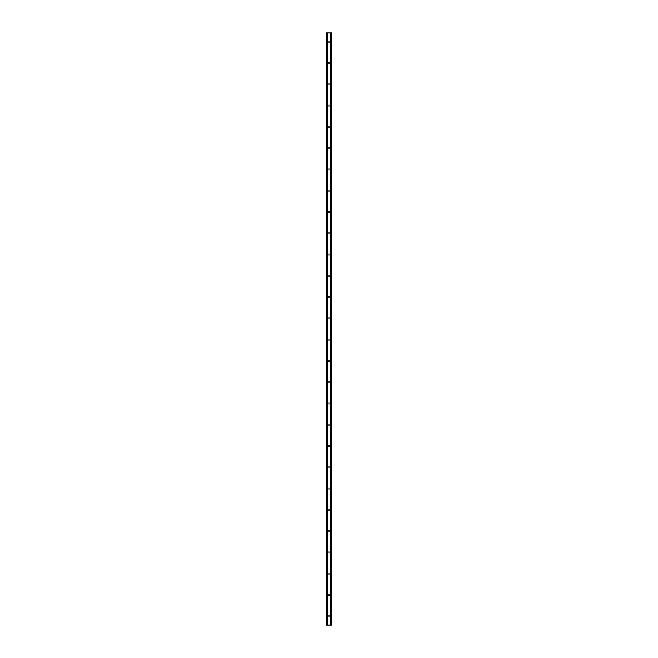 <?xml version="1.0" encoding="UTF-8"?>
<svg xmlns="http://www.w3.org/2000/svg" width="658" height="658" viewBox="0 0 658 658"><rect width="100%" height="100%" fill="white"/><g stroke="black" fill="none" stroke-linecap="round" stroke-linejoin="round"><path stroke-width="0.49" stroke-dasharray="3.29 2.47" d="M329.748 41.767A0.748 0.748 0 0 1 329 42.507A0.748 0.748 0 0 1 328.252 41.767A0.748 0.748 0 0 0 329 42.507A0.748 0.748 0 0 0 329.748 41.767A0.748 0.748 0 0 0 329 41.018A0.748 0.748 0 0 0 328.252 41.767A0.748 0.748 0 0 1 329 41.018A0.748 0.748 0 0 1 329.748 41.767M329.748 63.045A0.748 0.748 0 0 1 329 63.785A0.748 0.748 0 0 1 328.252 63.045A0.748 0.748 0 0 0 329 63.785A0.748 0.748 0 0 0 329.748 63.045A0.748 0.748 0 0 0 329 62.296A0.748 0.748 0 0 0 328.252 63.045A0.748 0.748 0 0 1 329 62.296A0.748 0.748 0 0 1 329.748 63.045M329.748 84.314A0.748 0.748 0 0 1 329 85.063A0.748 0.748 0 0 1 328.252 84.314A0.748 0.748 0 0 0 329 85.063A0.748 0.748 0 0 0 329.748 84.314A0.748 0.748 0 0 0 329 83.574A0.748 0.748 0 0 0 328.252 84.314A0.748 0.748 0 0 1 329 83.574A0.748 0.748 0 0 1 329.748 84.314M329.748 105.593A0.748 0.748 0 0 1 329 106.341A0.748 0.748 0 0 1 328.252 105.593A0.748 0.748 0 0 0 329 106.341A0.748 0.748 0 0 0 329.748 105.593A0.748 0.748 0 0 0 329 104.852A0.748 0.748 0 0 0 328.252 105.593A0.748 0.748 0 0 1 329 104.852A0.748 0.748 0 0 1 329.748 105.593M329.748 126.871A0.748 0.748 0 0 1 329 127.619A0.748 0.748 0 0 1 328.252 126.871A0.748 0.748 0 0 0 329 127.619A0.748 0.748 0 0 0 329.748 126.871A0.748 0.748 0 0 0 329 126.13A0.748 0.748 0 0 0 328.252 126.871A0.748 0.748 0 0 1 329 126.13A0.748 0.748 0 0 1 329.748 126.871M329.748 148.149A0.748 0.748 0 0 1 329 148.897A0.748 0.748 0 0 1 328.252 148.149A0.748 0.748 0 0 0 329 148.897A0.748 0.748 0 0 0 329.748 148.149A0.748 0.748 0 0 0 329 147.4A0.748 0.748 0 0 0 328.252 148.149A0.748 0.748 0 0 1 329 147.4A0.748 0.748 0 0 1 329.748 148.149M329.748 169.427A0.748 0.748 0 0 1 329 170.167A0.748 0.748 0 0 1 328.252 169.427A0.748 0.748 0 0 0 329 170.167A0.748 0.748 0 0 0 329.748 169.427A0.748 0.748 0 0 0 329 168.678A0.748 0.748 0 0 0 328.252 169.427A0.748 0.748 0 0 1 329 168.678A0.748 0.748 0 0 1 329.748 169.427M329.748 190.705A0.748 0.748 0 0 1 329 191.445A0.748 0.748 0 0 1 328.252 190.705A0.748 0.748 0 0 0 329 191.445A0.748 0.748 0 0 0 329.748 190.705A0.748 0.748 0 0 0 329 189.956A0.748 0.748 0 0 0 328.252 190.705A0.748 0.748 0 0 1 329 189.956A0.748 0.748 0 0 1 329.748 190.705M329.748 211.975A0.748 0.748 0 0 1 329 212.723A0.748 0.748 0 0 1 328.252 211.975A0.748 0.748 0 0 0 329 212.723A0.748 0.748 0 0 0 329.748 211.975A0.748 0.748 0 0 0 329 211.234A0.748 0.748 0 0 0 328.252 211.975A0.748 0.748 0 0 1 329 211.234A0.748 0.748 0 0 1 329.748 211.975M329.748 233.253A0.748 0.748 0 0 1 329 234.001A0.748 0.748 0 0 1 328.252 233.253A0.748 0.748 0 0 0 329 234.001A0.748 0.748 0 0 0 329.748 233.253A0.748 0.748 0 0 0 329 232.513A0.748 0.748 0 0 0 328.252 233.253A0.748 0.748 0 0 1 329 232.513A0.748 0.748 0 0 1 329.748 233.253M329.748 254.531A0.748 0.748 0 0 1 329 255.279A0.748 0.748 0 0 1 328.252 254.531A0.748 0.748 0 0 0 329 255.279A0.748 0.748 0 0 0 329.748 254.531A0.748 0.748 0 0 0 329 253.791A0.748 0.748 0 0 0 328.252 254.531A0.748 0.748 0 0 1 329 253.791A0.748 0.748 0 0 1 329.748 254.531M329.748 275.809A0.748 0.748 0 0 1 329 276.549A0.748 0.748 0 0 1 328.252 275.809A0.748 0.748 0 0 0 329 276.549A0.748 0.748 0 0 0 329.748 275.809A0.748 0.748 0 0 0 329 275.06A0.748 0.748 0 0 0 328.252 275.809A0.748 0.748 0 0 1 329 275.06A0.748 0.748 0 0 1 329.748 275.809M329.748 297.087A0.748 0.748 0 0 1 329 297.827A0.748 0.748 0 0 1 328.252 297.087A0.748 0.748 0 0 0 329 297.827A0.748 0.748 0 0 0 329.748 297.087A0.748 0.748 0 0 0 329 296.339A0.748 0.748 0 0 0 328.252 297.087A0.748 0.748 0 0 1 329 296.339A0.748 0.748 0 0 1 329.748 297.087M329.748 318.365A0.748 0.748 0 0 1 329 319.105A0.748 0.748 0 0 1 328.252 318.365A0.748 0.748 0 0 0 329 319.105A0.748 0.748 0 0 0 329.748 318.365A0.748 0.748 0 0 0 329 317.617A0.748 0.748 0 0 0 328.252 318.365A0.748 0.748 0 0 1 329 317.617A0.748 0.748 0 0 1 329.748 318.365M329.748 339.635A0.748 0.748 0 0 1 329 340.383A0.748 0.748 0 0 1 328.252 339.635A0.748 0.748 0 0 0 329 340.383A0.748 0.748 0 0 0 329.748 339.635A0.748 0.748 0 0 0 329 338.895A0.748 0.748 0 0 0 328.252 339.635A0.748 0.748 0 0 1 329 338.895A0.748 0.748 0 0 1 329.748 339.635M329.748 360.913A0.748 0.748 0 0 1 329 361.661A0.748 0.748 0 0 1 328.252 360.913A0.748 0.748 0 0 0 329 361.661A0.748 0.748 0 0 0 329.748 360.913A0.748 0.748 0 0 0 329 360.173A0.748 0.748 0 0 0 328.252 360.913A0.748 0.748 0 0 1 329 360.173A0.748 0.748 0 0 1 329.748 360.913M329.748 382.191A0.748 0.748 0 0 1 329 382.94A0.748 0.748 0 0 1 328.252 382.191A0.748 0.748 0 0 0 329 382.94A0.748 0.748 0 0 0 329.748 382.191A0.748 0.748 0 0 0 329 381.451A0.748 0.748 0 0 0 328.252 382.191A0.748 0.748 0 0 1 329 381.451A0.748 0.748 0 0 1 329.748 382.191M329.748 403.469A0.748 0.748 0 0 1 329 404.209A0.748 0.748 0 0 1 328.252 403.469A0.748 0.748 0 0 0 329 404.209A0.748 0.748 0 0 0 329.748 403.469A0.748 0.748 0 0 0 329 402.721A0.748 0.748 0 0 0 328.252 403.469A0.748 0.748 0 0 1 329 402.721A0.748 0.748 0 0 1 329.748 403.469M329.748 424.747A0.748 0.748 0 0 1 329 425.487A0.748 0.748 0 0 1 328.252 424.747A0.748 0.748 0 0 0 329 425.487A0.748 0.748 0 0 0 329.748 424.747A0.748 0.748 0 0 0 329 423.999A0.748 0.748 0 0 0 328.252 424.747A0.748 0.748 0 0 1 329 423.999A0.748 0.748 0 0 1 329.748 424.747M329.748 446.025A0.748 0.748 0 0 1 329 446.766A0.748 0.748 0 0 1 328.252 446.025A0.748 0.748 0 0 0 329 446.766A0.748 0.748 0 0 0 329.748 446.025A0.748 0.748 0 0 0 329 445.277A0.748 0.748 0 0 0 328.252 446.025A0.748 0.748 0 0 1 329 445.277A0.748 0.748 0 0 1 329.748 446.025M329.748 467.295A0.748 0.748 0 0 1 329 468.044A0.748 0.748 0 0 1 328.252 467.295A0.748 0.748 0 0 0 329 468.044A0.748 0.748 0 0 0 329.748 467.295A0.748 0.748 0 0 0 329 466.555A0.748 0.748 0 0 0 328.252 467.295A0.748 0.748 0 0 1 329 466.555A0.748 0.748 0 0 1 329.748 467.295M329.748 488.573A0.748 0.748 0 0 1 329 489.322A0.748 0.748 0 0 1 328.252 488.573A0.748 0.748 0 0 0 329 489.322A0.748 0.748 0 0 0 329.748 488.573A0.748 0.748 0 0 0 329 487.833A0.748 0.748 0 0 0 328.252 488.573A0.748 0.748 0 0 1 329 487.833A0.748 0.748 0 0 1 329.748 488.573M329.748 509.851A0.748 0.748 0 0 1 329 510.6A0.748 0.748 0 0 1 328.252 509.851A0.748 0.748 0 0 0 329 510.6A0.748 0.748 0 0 0 329.748 509.851A0.748 0.748 0 0 0 329 509.103A0.748 0.748 0 0 0 328.252 509.851A0.748 0.748 0 0 1 329 509.103A0.748 0.748 0 0 1 329.748 509.851M329.748 531.129A0.748 0.748 0 0 1 329 531.87A0.748 0.748 0 0 1 328.252 531.129A0.748 0.748 0 0 0 329 531.87A0.748 0.748 0 0 0 329.748 531.129A0.748 0.748 0 0 0 329 530.381A0.748 0.748 0 0 0 328.252 531.129A0.748 0.748 0 0 1 329 530.381A0.748 0.748 0 0 1 329.748 531.129M329.748 552.407A0.748 0.748 0 0 1 329 553.148A0.748 0.748 0 0 1 328.252 552.407A0.748 0.748 0 0 0 329 553.148A0.748 0.748 0 0 0 329.748 552.407A0.748 0.748 0 0 0 329 551.659A0.748 0.748 0 0 0 328.252 552.407A0.748 0.748 0 0 1 329 551.659A0.748 0.748 0 0 1 329.748 552.407M329.748 573.686A0.748 0.748 0 0 1 329 574.426A0.748 0.748 0 0 1 328.252 573.686A0.748 0.748 0 0 0 329 574.426A0.748 0.748 0 0 0 329.748 573.686A0.748 0.748 0 0 0 329 572.937A0.748 0.748 0 0 0 328.252 573.686A0.748 0.748 0 0 1 329 572.937A0.748 0.748 0 0 1 329.748 573.686M329.748 594.955A0.748 0.748 0 0 1 329 595.704A0.748 0.748 0 0 1 328.252 594.955A0.748 0.748 0 0 0 329 595.704A0.748 0.748 0 0 0 329.748 594.955A0.748 0.748 0 0 0 329 594.215A0.748 0.748 0 0 0 328.252 594.955A0.748 0.748 0 0 1 329 594.215A0.748 0.748 0 0 1 329.748 594.955M329.748 616.233A0.748 0.748 0 0 1 329 616.982A0.748 0.748 0 0 1 328.252 616.233A0.748 0.748 0 0 0 329 616.982A0.748 0.748 0 0 0 329.748 616.233A0.748 0.748 0 0 0 329 615.493A0.748 0.748 0 0 0 328.252 616.233A0.748 0.748 0 0 1 329 615.493A0.748 0.748 0 0 1 329.748 616.233M329.707 32.9L329.173 32.9L329.707 32.9M329.173 32.9L329.781 32.9L329.173 32.9M328.761 32.9L328.103 32.9L328.761 32.9M328.103 32.9L328.819 32.9L328.103 32.9M326.705 32.9L331.657 32.9L331.657 625.1L326.343 625.1L326.343 32.9L326.434 625.1L327.265 625.1L326.705 625.1M326.442 32.9L326.442 625.1L326.434 32.9M330.867 32.9L331.566 32.9L330.735 32.9L330.735 625.1L331.657 625.1L330.867 625.1M330.735 32.9L330.694 625.1L330.735 32.9M328.293 625.1L328.827 625.1L328.293 625.1M328.827 625.1L328.219 625.1L328.827 625.1M327.306 625.1L327.306 32.9L327.306 625.1M326.59 32.9L326.59 625.1L326.59 32.9M326.343 32.9L326.343 625.1M327.199 32.9L327.199 625.1M327.133 32.9L327.133 625.1M330.801 32.9L330.801 625.1M330.694 32.9L330.694 625.1L330.694 32.9M331.657 32.9L331.657 625.1L331.657 32.9M331.41 32.9L331.41 625.1L331.41 32.9M327.265 32.9L327.265 625.1L327.265 32.9M326.598 32.9L326.598 625.1M326.5 32.9L326.5 625.1M331.566 32.9L331.566 625.1L331.558 32.9M331.5 32.9L331.5 625.1M331.402 32.9L331.402 625.1M331.295 32.9L331.295 625.1M327.125 32.9L327.125 625.1M330.875 32.9L330.875 625.1"/><path stroke-width="0.99" d="M331.509 32.9L326.343 32.9L326.343 625.1L331.657 625.1L331.657 32.9L331.509 625.1M330.793 625.1L330.793 32.9L330.801 625.1M327.199 625.1L327.199 32.9L327.207 625.1M326.343 32.9L326.343 625.1M327.133 32.9L327.133 625.1M330.867 32.9L330.867 625.1M326.442 32.9L326.442 625.1M326.491 32.9L326.491 625.1M326.59 32.9L326.59 625.1M326.598 32.9L326.598 625.1M326.705 32.9L326.705 625.1M331.295 32.9L331.295 625.1M331.402 32.9L331.402 625.1M331.41 32.9L331.41 625.1M331.558 32.9L331.558 625.1"/></g></svg>
